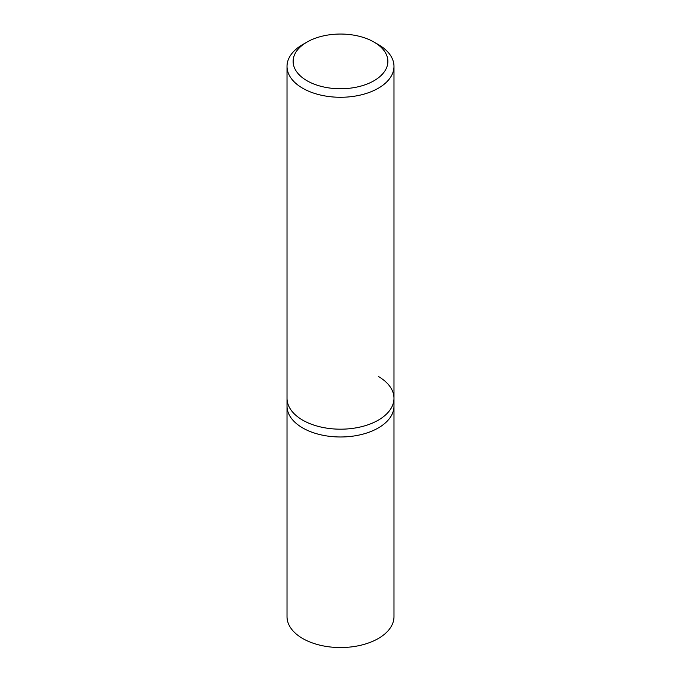 <?xml version="1.0" encoding="UTF-8"?>
<svg xmlns="http://www.w3.org/2000/svg" width="681" height="681" viewBox="0 0 681 681"><rect width="100%" height="100%" fill="white"/><g stroke="black" fill="none" stroke-linecap="round" stroke-linejoin="round"><path stroke-width="1.02" d="M307.003 42.06L302.679 44.554A53.484 30.883 0 0 0 287.016 66.389A53.484 30.883 0 0 0 302.679 88.232A53.484 30.883 0 0 0 360.973 94.923A53.484 30.883 0 0 0 393.984 66.389A53.484 30.883 0 0 0 378.321 44.554L373.997 42.06A47.372 27.351 180 0 1 373.997 80.741A47.372 27.351 180 0 1 307.003 80.741A47.372 27.351 180 0 1 307.003 42.06A47.372 27.351 180 0 1 373.997 42.06L378.321 44.554M378.321 376.465A53.484 30.883 180 0 1 393.984 398.3A53.484 30.883 180 0 1 360.973 426.834A53.484 30.883 180 0 1 302.679 420.134A53.484 30.883 180 0 1 287.016 398.3L287.016 406.097A53.484 30.883 0 0 0 302.679 427.932A53.484 30.883 0 0 0 360.973 434.631A53.484 30.883 0 0 0 393.984 406.097L393.984 616.663A53.484 30.883 0 0 1 360.973 645.196A53.484 30.883 0 0 1 302.679 638.497A53.484 30.883 0 0 1 287.016 616.663L287.016 406.097A53.484 30.883 0 0 0 302.679 427.932A53.484 30.883 0 0 0 360.973 434.631A53.484 30.883 0 0 0 393.984 406.097L393.984 398.3A53.484 30.883 180 0 1 360.973 426.834A53.484 30.883 180 0 1 302.679 420.134A53.484 30.883 180 0 1 287.016 398.3L287.016 66.389M393.984 66.389L393.984 398.3"/></g></svg>
